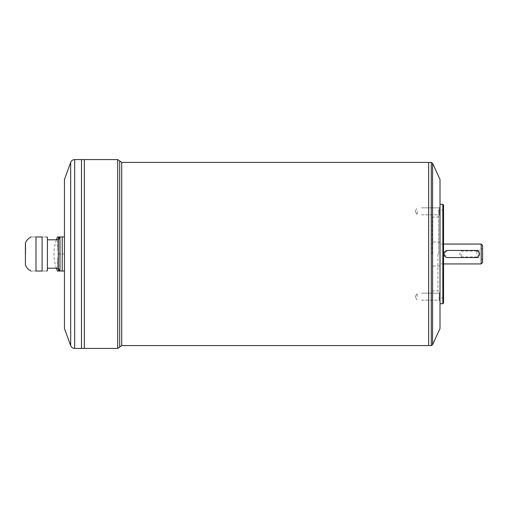 <?xml version="1.0" encoding="UTF-8"?>
<svg xmlns="http://www.w3.org/2000/svg" width="508" height="508" viewBox="0 0 508 508"><rect width="100%" height="100%" fill="white"/><g stroke="black" fill="none" stroke-linecap="round" stroke-linejoin="round"><path stroke-width="0.38" stroke-dasharray="2.54 1.91" d="M461.302 254L461.302 256.934L461.302 254M417.284 296.672L417.284 293.18L417.284 296.672M417.284 211.328L417.284 214.821L417.284 211.328M481.178 244.062L481.178 263.938M479.476 254L475.926 257.55L447.529 257.55L443.979 254L447.529 250.45L475.926 250.45L479.476 254M440.004 254L440.004 204.305L440.004 254M42.107 236.963L42.107 271.037L35.985 271.037C29.394 271.037 29.394 271.037 35.985 271.037L35.985 236.963C29.394 236.963 29.394 236.963 35.985 236.963L42.107 236.963C47.415 236.963 47.415 236.963 42.107 236.963M64.446 236.963L64.446 271.037L62.236 271.037C58.953 271.037 58.953 271.037 62.236 271.037L64.446 271.037L64.446 236.963L62.236 236.963C58.953 236.963 58.953 236.963 62.236 236.963L64.446 236.963L64.446 254L64.446 236.963L57.506 236.963M25.4 243.065L25.4 264.935M42.107 271.037C47.415 271.037 47.415 271.037 42.107 271.037M47.409 237.242L47.409 270.758M58.064 239.801A39.04 33.807 0 0 0 58.769 254L64.446 254L64.446 271.037L64.446 254L58.769 254A39.04 33.807 0 0 1 58.769 236.963M57.506 271.037L58.769 271.037A39.04 33.807 180 0 1 58.769 254A39.04 33.807 180 0 0 58.064 268.199M58.769 271.037L64.446 271.037M64.446 179.457L64.446 328.543M428.644 162.42L428.644 345.58L428.657 162.42M440.004 179.457L440.004 328.543M440.004 292.468L440.004 300.869L440.004 292.468L440.004 300.869L440.004 292.468L439.293 293.18L439.293 300.158L439.293 293.18L439.293 300.158L439.293 293.18L440.004 292.468M440.004 207.131L440.004 215.532L440.004 207.131L440.004 215.532L440.004 207.131L439.293 207.842L439.293 214.821L439.293 207.842L439.293 214.821L439.293 207.842L440.004 207.131M442.843 303.695L442.843 204.305M443.554 302.984L443.554 205.016M442.843 254L442.843 298.018L442.843 254M438.582 254L438.582 209.982L438.582 254M437.877 254L437.877 290.919L437.877 254M432.194 254L432.194 217.081L432.194 254M482.6 245.478L482.6 262.522M482.6 254L482.6 248.247L482.6 254M479.19 254L479.19 250.234L479.19 254M476.923 254L476.923 250.234L476.923 254M81.483 159.576L81.483 348.425M81.483 254L81.483 159.595L81.483 254M81.502 254L81.502 159.595L81.502 254M81.502 159.576L81.502 348.425M84.309 159.576L84.309 348.425M84.309 254L84.309 159.595L84.309 254M84.328 254L84.328 159.595L84.328 254M84.328 159.576L84.328 348.425M25.698 254L25.686 244.488L25.686 254M25.4 254L25.4 244.488L25.4 254M47.409 254L47.409 239.801L47.409 254M58.299 239.801L58.299 268.199M62.236 236.963L62.236 271.037M59.779 237.242L59.779 270.758M121.71 162.42L121.71 345.58M431.286 345.58L431.286 162.42M432.575 344.754L432.575 163.246M70.669 162.382L70.669 345.618M74.67 348.425L74.67 159.576M117.691 348.425L117.691 159.576M119.698 160.998L119.698 347.002M476.923 251.066L461.302 251.066L459.537 254L461.302 256.934L476.923 256.934M421.545 293.18L439.293 293.18L421.545 293.18M421.545 300.158L439.293 300.158L440.004 300.869L439.293 300.158L421.545 300.158M421.545 207.842L439.293 207.842L421.545 207.842M421.545 214.821L439.293 214.821L440.004 215.532L439.293 214.821L421.545 214.821M443.554 244.062L440.004 244.062M443.554 263.938L440.004 263.938M443.554 209.277L442.843 209.982L438.582 209.982M443.554 298.723L442.843 298.018L438.582 298.018M438.582 216.376L437.877 217.081L432.194 217.081M438.582 291.624L437.877 290.919L432.194 290.919M440.004 242.449L438.582 241.929L432.194 241.929M440.004 265.551L438.582 266.071L432.194 266.071M476.923 257.766L479.19 257.766L482.6 259.753M476.923 250.234L479.19 250.234L482.6 248.247M56.388 239.801A42.596 42.596 0 0 0 56.388 268.199M415.188 296.672L417.284 300.158L415.188 296.672L417.284 293.18L415.188 296.672M415.188 211.328L417.284 214.821L415.188 211.328L417.284 207.842L415.188 211.328"/><path stroke-width="0.76" d="M481.178 244.062L482.6 245.478L482.6 262.522L481.178 263.938L481.178 244.062L443.554 244.062M42.107 271.037L35.985 271.037C29.394 271.037 29.394 271.037 35.985 271.037L35.985 236.963C29.394 236.963 29.394 236.963 35.985 236.963L42.107 236.963C47.415 236.963 47.415 236.963 42.107 236.963L42.107 271.037C47.415 271.037 47.415 271.037 42.107 271.037M64.446 271.037L62.236 271.037C58.953 271.037 58.953 271.037 62.236 271.037L62.236 236.963C58.953 236.963 58.953 236.963 62.236 236.963L64.446 236.963M31.032 271.037C28.385 269.716 26.511 267.678 25.4 264.935L25.4 243.065C26.511 240.322 28.385 238.284 31.032 236.963M46.349 271.037L47.409 270.758L47.409 237.242L46.349 236.963M56.388 239.801A42.596 42.596 0 0 1 57.506 236.963L62.236 236.963M58.769 236.963A39.04 33.807 0 0 0 58.064 239.801M58.064 268.199A39.04 33.807 180 0 0 58.769 271.037L62.236 271.037M58.769 271.037L57.506 271.037A42.596 42.596 0 0 1 56.388 268.199M64.446 254L64.446 179.457L70.669 162.382L70.669 345.618L64.446 328.543L64.446 254M432.575 163.246L432.575 344.754L440.004 328.543L440.004 179.457L432.575 163.246L431.286 162.42L431.286 345.58L428.644 345.567L428.644 162.42L121.71 162.42L117.691 159.576L117.691 348.425L84.328 348.425L84.328 159.576L117.691 159.576M121.71 162.42L121.71 345.58L428.644 345.58L428.644 162.433L431.286 162.42M442.843 303.695L443.554 302.984L443.554 205.016L442.843 204.305L442.843 303.695L440.004 303.695M74.67 348.425L81.483 348.425L81.483 159.576L74.67 159.576L74.67 348.425C72.752 348.323 71.418 347.389 70.669 345.618M81.502 254L81.502 159.576L84.309 159.576L84.309 348.425L81.502 348.425L81.502 254M47.409 268.199L58.299 268.199L58.299 239.801L47.409 239.801M447.529 257.55A3.55 3.55 0 0 1 443.979 254A3.55 3.55 0 0 1 447.529 250.45L475.926 250.45A3.55 3.55 0 0 1 479.476 254A3.55 3.55 0 0 1 475.926 257.55L447.529 257.55M59.963 271.037L59.963 236.963M121.71 345.58L119.698 347.002L119.698 160.998M481.178 263.938L443.554 263.938M442.843 204.305L440.004 204.305M58.299 268.199L59.779 270.758M58.299 239.801L59.779 237.242M74.67 159.576C72.752 159.677 71.418 160.611 70.669 162.382M119.698 347.002L117.691 348.425M431.286 345.58L432.575 344.754"/></g></svg>

